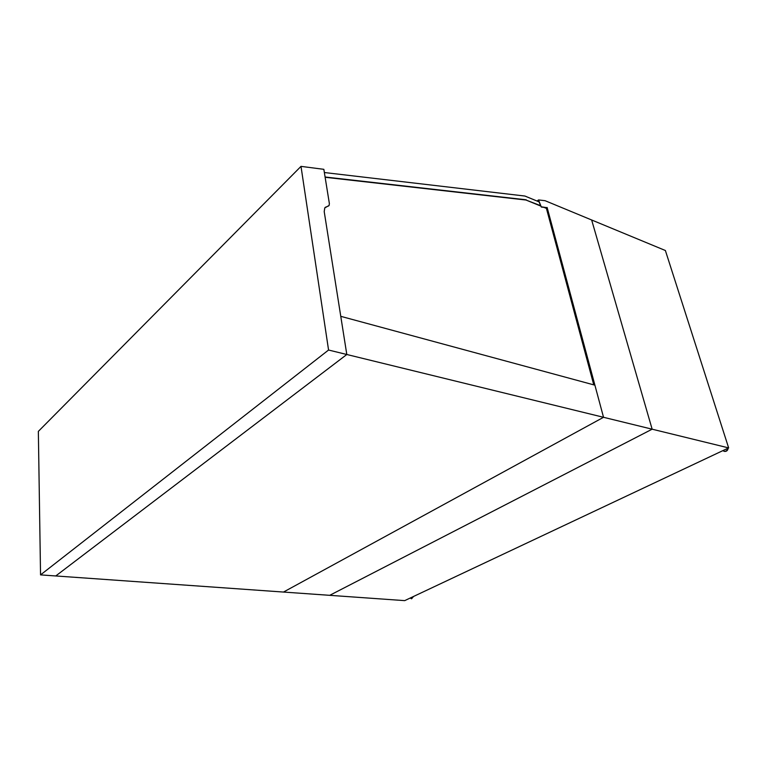 <?xml version="1.0" encoding="UTF-8"?>
<svg xmlns="http://www.w3.org/2000/svg" width="767" height="767" viewBox="0 0 767 767"><rect width="100%" height="100%" fill="white"/><g stroke="black" fill="none" stroke-linecap="round" stroke-linejoin="round"><path stroke-width="1.15" d="M537.437 201.194L538.405 200.455L541.329 207.061L546.296 207.598M728.65 447.909L404.708 600.628L283.474 592.057L603.533 417.296L728.65 447.909L665.382 250.512L591.654 219.985L652.142 429.194L329.714 595.326L652.142 429.194L591.654 219.985L545.088 200.695L538.53 199.938L541.329 207.061M538.53 199.938L537.082 201.05M541.598 206.86L546.852 207.656M543.889 207.339L546.411 208.365L593.773 384.871M301 166.372L328.564 350.03L346.809 354.498L324.211 211.615L324.777 207.905L329.101 205.46L329.379 203.619L323.847 169.325L301 166.372L38.35 431.38L40.546 574.886L55.751 575.959L346.809 354.498L340.769 316.33L594.895 385.168L603.533 417.296L346.809 354.498L55.751 575.959L283.474 592.057L603.533 417.296L547.12 207.454M325.198 207.368L328.688 205.901M328.564 350.03L40.546 574.886M325.131 177.282L525.98 200.024L540.908 206.122M525.98 200.024L540.745 205.738M325.083 176.995L526.248 199.813M546.411 208.365L546.526 207.617M544.915 207.445L546.67 208.164M539.019 201.846L524.916 196.045L324.364 172.527M410.556 597.876L412.512 596.956M723.875 450.152L726.665 448.839M411.601 598.759L413.566 596.458M410.316 597.982L411.39 598.768L413.125 596.659M724.326 451.351L724.527 451.408C726.598 451.562 727.806 450.469 728.161 448.139M722.907 450.613L724.115 451.312C726.042 451.495 727.25 450.497 727.73 448.34"/></g></svg>
